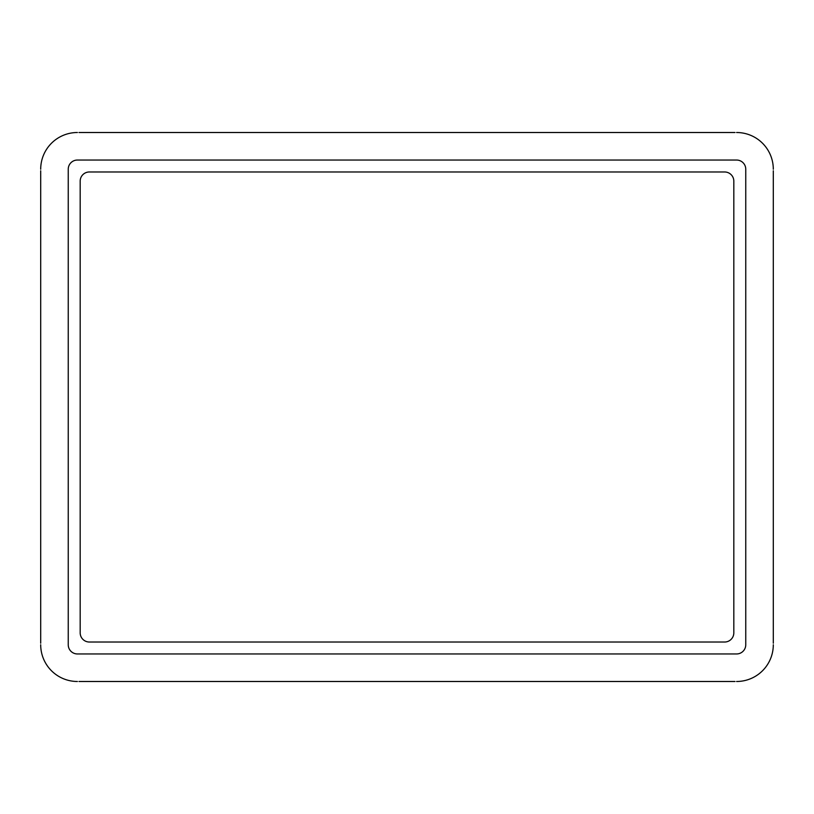 <?xml version="1.0" encoding="UTF-8"?>
<svg xmlns="http://www.w3.org/2000/svg" width="814" height="814" viewBox="0 0 814 814"><rect width="100%" height="100%" fill="white"/><g stroke="black" fill="none" stroke-linecap="round" stroke-linejoin="round"><path stroke-width="1.22" d="M773.3 643.213L773.3 170.787M40.7 170.787L40.7 643.213M735.022 132.509L78.978 132.509M78.978 681.491L735.022 681.491M89.357 171.978A9.178 9.178 0 0 0 80.179 181.166L80.179 632.834A9.178 9.178 0 0 0 89.357 642.022L724.643 642.022A9.178 9.178 0 0 0 733.821 632.834L733.821 181.166A9.178 9.178 0 0 0 724.643 171.978L89.357 171.978M745.756 169.231A9.178 9.178 0 0 0 736.578 160.043L77.422 160.043A9.178 9.178 0 0 0 68.244 169.231L68.244 644.769A9.178 9.178 0 0 0 77.422 653.957L736.578 653.957A9.178 9.178 0 0 0 745.756 644.769L745.756 169.231M773.3 169.231A36.722 36.722 0 0 0 736.578 132.509M77.422 132.509A36.722 36.722 0 0 0 40.7 169.231M40.7 644.769A36.722 36.722 0 0 0 77.422 681.491M736.578 681.491A36.722 36.722 0 0 0 773.3 644.769"/></g></svg>

